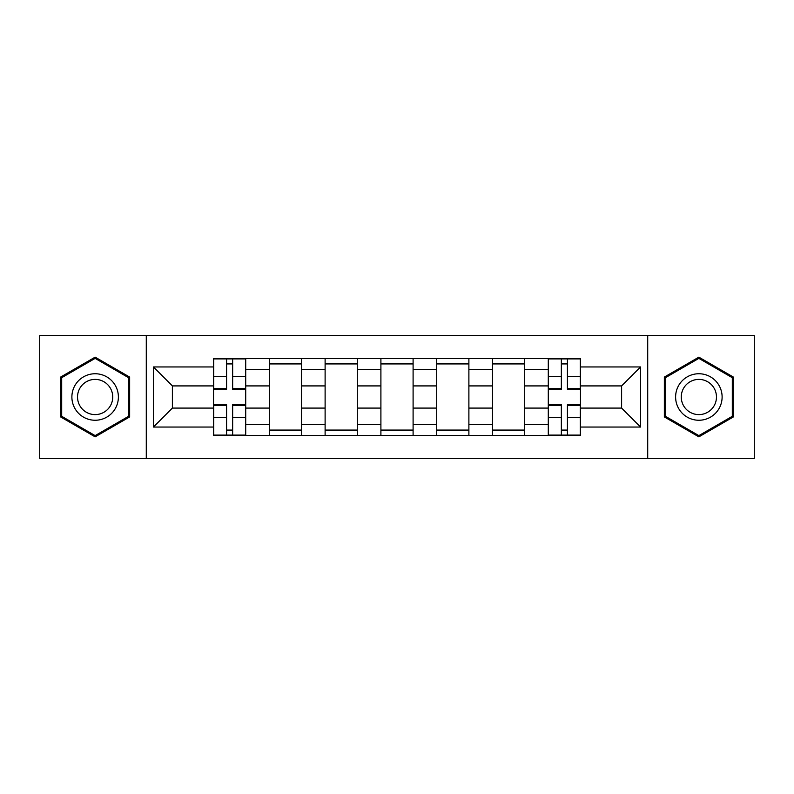 <?xml version="1.0" encoding="UTF-8"?>
<svg xmlns="http://www.w3.org/2000/svg" width="794" height="794" viewBox="0 0 794 794"><rect width="100%" height="100%" fill="white"/><g stroke="black" fill="none" stroke-linecap="round" stroke-linejoin="round"><path stroke-width="1.19" d="M647.715 458.337L754.3 458.337L754.3 335.663L39.7 335.663L39.7 458.337L647.715 458.337L647.715 335.663M269.315 435.449L269.315 369.458L245.713 369.458L245.713 435.449M245.713 369.458L245.713 358.551M269.315 369.458L269.315 358.551M301.502 358.551L301.502 435.449M325.113 435.449L325.113 358.551M357.3 358.551L357.3 435.449M380.902 435.449L380.902 358.551M413.098 358.551L413.098 435.449M436.7 435.449L436.7 358.551M468.887 358.551L468.887 435.449M492.498 435.449L492.498 358.551M524.685 358.551L524.685 435.449M548.287 435.449L548.287 358.551M548.287 408.086L524.685 408.086M492.498 408.086L468.887 408.086M436.7 408.086L413.098 408.086M380.902 408.086L357.3 408.086M325.113 408.086L301.502 408.086M269.315 408.086L245.713 408.086M548.287 385.914L524.685 385.914M492.498 385.914L468.887 385.914M436.7 385.914L413.098 385.914M380.902 385.914L357.3 385.914M325.113 385.914L301.502 385.914M269.315 385.914L245.713 385.914M172.387 408.086L213.526 408.086L213.526 385.914L172.387 385.914L172.387 408.086L153.431 427.043L153.431 366.957L213.526 366.957L213.526 385.914M580.474 385.914L580.474 408.086L621.613 408.086L621.613 385.914L580.474 385.914L580.474 358.551L213.526 358.551L213.526 366.957M580.474 366.957L640.569 366.957L640.569 427.043L580.474 427.043L580.474 408.086M213.526 408.086L213.526 435.449L580.474 435.449L580.474 427.043M213.526 427.043L153.431 427.043M146.285 458.337L146.285 335.663M129.65 377.071L95.141 357.151L60.622 377.071L60.622 416.929L95.141 436.849L129.65 416.929L129.65 377.071M733.378 377.071L698.859 357.151L664.35 377.071L664.35 416.929L698.859 436.849L733.378 416.929L733.378 377.071M232.652 430.08L226.578 430.08M226.578 363.92L232.652 363.92M301.502 430.08L269.315 430.08M269.315 363.92L301.502 363.92M357.3 430.08L325.113 430.08M325.113 363.92L357.3 363.92M413.098 430.08L380.902 430.08M380.902 363.92L413.098 363.92M468.887 430.08L436.7 430.08M436.7 363.92L468.887 363.92M524.685 430.08L492.498 430.08M492.498 363.92L524.685 363.92M567.422 430.08L561.348 430.08M561.348 363.92L567.422 363.92M153.431 366.957L172.387 385.914M621.613 408.086L640.569 427.043M621.613 385.914L640.569 366.957M232.652 389.308L232.652 358.908L245.535 358.908L245.535 389.308L232.652 389.308M226.578 363.563L232.652 363.563M226.578 358.908L213.705 358.908L213.705 389.308L226.578 389.308L226.578 358.908L232.652 358.908M226.578 404.692L226.578 435.092L213.705 435.092L213.705 404.692L226.578 404.692M232.652 430.437L226.578 430.437M232.652 435.092L245.535 435.092L245.535 404.692L232.652 404.692L232.652 435.092L226.578 435.092M75.003 408.622A23.244 23.244 0 0 0 106.763 417.138A23.244 23.244 0 0 0 115.269 385.378A23.244 23.244 0 0 0 83.509 376.862A23.244 23.244 0 0 0 75.003 408.622M79.896 405.803A17.597 17.597 0 0 0 103.935 412.245A17.597 17.597 0 0 0 110.376 388.197A17.597 17.597 0 0 0 86.338 381.755A17.597 17.597 0 0 0 79.896 405.803M95.141 358.382L128.578 377.696L128.578 416.304L95.141 435.618L61.694 416.304L61.694 377.696L95.141 358.382M678.731 408.622A23.244 23.244 0 0 0 710.491 417.138A23.244 23.244 0 0 0 718.997 385.378A23.244 23.244 0 0 0 687.237 376.862A23.244 23.244 0 0 0 678.731 408.622M683.624 405.803A17.597 17.597 0 0 0 707.662 412.245A17.597 17.597 0 0 0 714.104 388.197A17.597 17.597 0 0 0 690.065 381.755A17.597 17.597 0 0 0 683.624 405.803M698.859 358.382L732.306 377.696L732.306 416.304L698.859 435.618L665.422 416.304L665.422 377.696L698.859 358.382M567.422 389.308L567.422 358.908L580.295 358.908L580.295 389.308L567.422 389.308M561.348 363.563L567.422 363.563M561.348 358.908L548.465 358.908L548.465 389.308L561.348 389.308L561.348 358.908L567.422 358.908M561.348 404.692L561.348 435.092L548.465 435.092L548.465 404.692L561.348 404.692M567.422 430.437L561.348 430.437M567.422 435.092L580.295 435.092L580.295 404.692L567.422 404.692L567.422 435.092L561.348 435.092M492.498 369.458L468.887 369.458M436.7 369.458L413.098 369.458M380.902 369.458L357.3 369.458M325.113 369.458L301.502 369.458M548.287 369.458L524.685 369.458M492.498 424.542L468.887 424.542M436.7 424.542L413.098 424.542M380.902 424.542L357.3 424.542M325.113 424.542L301.502 424.542M269.315 424.542L245.713 424.542M548.287 424.542L524.685 424.542M232.652 388.554L245.535 388.554M232.652 376.475L245.535 376.475M213.705 388.554L226.578 388.554M213.705 376.475L226.578 376.475M226.578 405.446L213.705 405.446M226.578 417.525L213.705 417.525M245.535 405.446L232.652 405.446M245.535 417.525L232.652 417.525M567.422 388.554L580.295 388.554M567.422 376.475L580.295 376.475M548.465 388.554L561.348 388.554M548.465 376.475L561.348 376.475M561.348 405.446L548.465 405.446M561.348 417.525L548.465 417.525M580.295 405.446L567.422 405.446M580.295 417.525L567.422 417.525"/></g></svg>
